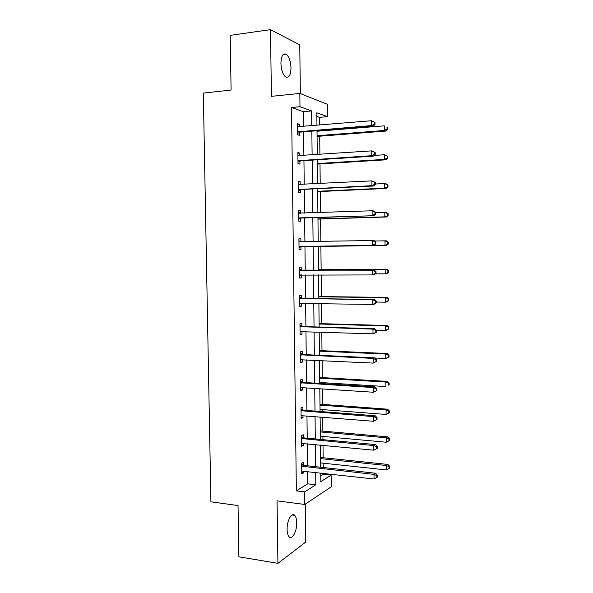 <?xml version="1.0" encoding="UTF-8"?>
<svg xmlns="http://www.w3.org/2000/svg" width="593" height="593" viewBox="0 0 593 593"><rect width="100%" height="100%" fill="white"/><g stroke="black" fill="none" stroke-linecap="round" stroke-linejoin="round"><path stroke-width="0.89" d="M296.73 522.722C296.641 519.179 295.966 516.718 294.691 515.361C291.719 511.959 286.827 520.854 287.101 529.453C287.182 532.988 287.857 535.427 289.117 536.784C292.186 540.23 297.004 531.135 296.73 522.722M291 67.898C290.689 61.324 289.125 56.795 286.315 54.311C283.009 52.918 281.208 55.927 280.912 63.355C281.238 69.944 282.787 74.459 285.559 76.897C288.91 78.306 290.718 75.304 291 67.898M320.761 475.801L323.318 474.222L331.124 475.104L331.242 486.838L304.765 504.473L304.609 491.886L315.817 484.792L315.676 472.436M300.347 93.627L299.761 44.853L270.49 29.65L230.188 35.365L231.1 90.062L203.317 93.094L210.915 501.826L238.03 505.547L238.89 556.82L277.932 563.35L305.721 542.084L305.262 504.139M303.542 126.442L303.371 111.684L291.541 107.518L299.984 106.718L299.828 93.42L327.358 104.294L327.484 116.651L316.818 112.796L316.951 125.316M319.59 125.093L319.508 117.355L327.484 116.651M323.318 474.222L323.311 473.296M323.252 467.521L323.207 463.185M323.148 457.729L323.015 445.284M322.955 439.665L322.918 436.441M322.859 431.118L322.711 417.168M322.651 411.69L322.629 409.593M322.577 404.411L322.407 388.934M322.355 383.612L322.34 382.648M322.288 377.6L322.11 360.596M321.999 350.693L321.799 332.147M321.71 323.682L321.495 303.579M321.421 296.574L321.191 274.9M321.132 269.355L320.887 246.429M320.835 241.484L320.591 219.025M320.524 212.561L320.302 191.524M320.213 183.519L320.005 163.913M319.901 154.365L319.709 136.197M319.649 131.046L319.649 130.542M319.508 117.355L316.855 116.421M291.541 107.518L296.367 490.863L307.76 483.829L307.611 471.531M307.545 465.809L307.285 443.764M307.218 438.19L306.959 415.893M306.892 410.467L306.625 387.911M306.566 382.633L306.299 359.825M306.233 354.696L305.966 331.62M305.906 326.647L305.632 303.312M305.573 298.487L305.291 274.893M305.239 270.215L304.958 246.399M304.906 241.774L304.624 217.92M304.565 213.109L304.283 189.337M304.224 184.334L303.95 160.644M303.883 155.448L303.609 131.839M299.509 126.776L299.48 124.315L297.516 123.692L297.656 134.826L299.613 135.389L299.576 132.402M299.858 155.714L299.828 153.083L297.871 152.609L298.005 163.705L299.962 164.12L299.925 161.148M300.206 184.542L300.169 181.747L298.22 181.414L298.361 192.466L300.303 192.74L300.273 189.775M298.605 212.45L300.555 213.25L300.518 210.293L298.575 210.107L298.709 221.115L300.651 221.241L300.614 218.291M300.896 241.677L300.859 238.727L298.924 238.682L299.057 249.646L300.992 249.638L300.955 246.695M301.237 269.993L301.2 267.058L299.272 267.154L299.406 278.073L301.333 277.924L301.296 274.989M301.578 298.197L301.541 295.27L299.613 295.507L299.747 306.388L301.674 306.099L301.637 303.245M301.919 326.291L301.881 323.378L299.962 323.756L300.095 334.585L302.015 334.163L301.978 331.494M302.252 354.273L302.222 351.375L300.303 351.886L300.436 362.679L302.348 362.115L302.319 359.632M302.593 382.151L302.556 379.268L300.644 379.913L300.777 390.668L302.682 389.964L302.66 387.659M302.927 409.926L302.89 407.05L300.985 407.836L301.118 418.539L303.023 417.709L302.993 415.574M303.26 437.59L303.223 434.728L301.326 435.64L301.452 446.314L303.357 445.343L303.327 443.386M303.594 465.149L303.557 462.295L301.659 463.348L301.793 473.97L303.683 472.873L303.66 471.087M304.765 504.473L277.057 500.833L277.932 563.35M296.367 490.863L304.609 491.886M270.49 29.65L271.416 96.34L299.828 93.42M320.731 473.006L320.828 481.62L331.124 475.104M317.01 130.749L317.27 154.543M317.329 159.784L317.589 183.652M317.64 188.7L317.9 212.65M317.952 217.498L318.211 241.529M318.263 246.184L318.53 270.193M318.574 274.9L318.834 298.672M318.886 303.534L319.145 327.039M319.197 332.058L319.449 355.303M319.508 360.47L319.76 383.449M319.812 388.771L320.064 411.49M320.124 416.961L320.368 439.42M320.428 445.039L320.672 467.24M311.785 125.746L311.621 110.921L299.984 106.718M315.617 466.691L315.365 444.55M315.306 438.946L315.053 416.545M314.987 411.097L314.735 388.437M314.675 383.137L314.416 360.218M314.357 355.066L314.097 331.887M314.045 326.891L313.779 303.453M313.727 298.598L313.46 274.9M313.408 270.2L313.141 246.265M313.089 241.625L312.815 217.661M312.763 212.828L312.496 188.945M312.437 183.919L312.17 160.117M312.111 154.892L311.844 131.172M303.371 111.684L311.621 110.921M307.76 483.829L315.817 484.792M297.53 124.478L299.48 124.315M297.879 153.216L299.828 153.083M298.227 181.851L300.169 181.747M298.575 210.367L300.518 210.293M298.924 238.771L300.859 238.727M299.398 277.917L301.333 277.924M299.747 306.062L301.674 306.099M300.088 334.096L302.015 334.163M300.429 362.019L302.348 362.115M300.762 389.838L302.682 389.964M301.103 417.554L303.023 417.709M301.437 445.158L303.357 445.343M301.778 472.651L303.683 472.873M298.479 131.513L300.436 132.091L373.167 126.213L371.514 125.575L297.619 131.824M300.436 132.091L297.871 131.69L299.821 132.276L297.634 133.44M374.346 124.122L371.514 125.575L371.477 120.735L374.991 122.454L374.331 122.188L374.346 124.122L375.006 124.382L374.991 122.454M297.553 126.702L371.477 120.735L374.331 122.188M297.553 126.591L298.338 126.872M373.167 126.213L375.006 124.382M317.07 136.405L385.828 131.06L384.301 130.475L384.271 125.835L317.018 131.253M317.062 135.723L384.301 130.475L387.021 129.081L387.629 129.318L387.614 127.465L387.007 127.228L387.021 129.081M387.007 127.228L387.614 127.465M387.629 129.318L385.828 131.06M298.828 160.414L300.777 160.851L373.382 156.167L371.729 155.692L297.968 160.71M374.554 154.239L371.729 155.692L371.692 150.874L375.199 152.512L374.539 152.312L374.554 154.239L375.213 154.432L375.199 152.512M297.908 155.603L371.692 150.874L374.539 152.312M300.777 160.851L297.99 162.141M297.901 155.322L299.087 155.766M373.382 156.167L375.213 154.432M299.176 189.204L301.125 189.493L373.59 186.002L371.944 185.683L298.323 189.486M374.761 184.23L371.944 185.683L371.907 180.887L375.406 182.444L374.746 182.31L374.761 184.23L375.421 184.364L375.406 182.444M298.257 184.401L371.907 180.887L374.746 182.31M301.125 189.493L298.338 190.738M298.257 183.941L299.821 184.556M373.59 186.002L375.421 184.364M317.374 164.076L386.006 159.813L384.486 159.376L384.457 154.751L374.168 155.418M317.366 163.557L384.486 159.376L387.199 157.983L387.8 158.161L387.792 156.315L387.185 156.129L387.199 157.983M387.185 156.129L384.457 154.751L387.792 156.315M387.8 158.161L386.006 159.813M317.67 191.643L386.184 188.463L384.664 188.166L384.635 183.556L375.413 184.008M317.67 191.287L384.664 188.166L387.978 186.884L387.963 185.053L387.362 184.927L387.37 186.765M387.362 184.927L384.635 183.556L386.162 183.874L387.963 185.053M387.978 186.884L386.184 188.463M299.524 217.876L373.798 215.719L298.672 218.142M374.969 214.095L372.152 215.555L372.122 210.774L373.768 210.967L375.614 212.257L374.954 212.183L374.969 214.095L375.621 214.169L375.614 212.257M298.613 213.08L372.122 210.774L374.954 212.183M301.466 218.024L298.687 219.217M373.798 215.719L375.621 214.169M299.873 246.436L374.005 245.317L299.02 246.695M375.176 243.842L372.367 245.302L372.337 240.543L373.975 240.58L375.814 241.951L375.161 241.937L375.176 243.842L375.829 243.849L375.814 241.951M298.961 241.647L372.337 240.543L375.161 241.937M301.807 246.443L299.028 247.592M298.946 240.847L301.318 241.84M374.005 245.317L375.829 243.849M376.036 273.417L376.021 271.52L375.369 271.572L375.384 273.469L376.036 273.417L374.213 274.789L372.582 274.93L299.369 275.13M375.384 273.469L372.582 274.93L372.545 270.193L374.183 270.074L302.096 270.223L299.295 269.133M299.302 270.097L372.545 270.193L375.369 271.572M301.526 274.893L299.376 275.849M376.021 271.52L374.183 270.074M317.974 219.106L386.362 216.994L384.85 216.838L384.82 212.25L375.614 212.561M317.967 218.913L384.85 216.838L388.148 215.504L388.141 213.673L387.533 213.606L387.548 215.437M387.533 213.606L384.82 212.25L386.332 212.427L388.141 213.673M388.148 215.504L386.362 216.994M318.271 246.466L386.54 245.413L385.027 245.398L384.998 240.832L374.561 241.017M318.271 246.436L385.027 245.398L388.326 244.005L388.311 242.181L387.711 242.166L387.718 243.997M387.711 242.166L384.998 240.832L386.51 240.862L388.311 242.181M388.326 244.005L386.54 245.413M375.458 273.847L385.205 273.847L385.176 269.296L386.688 269.192L318.515 269.363M387.881 270.623L387.896 272.446L388.497 272.395L388.482 270.578L385.176 269.296L318.515 269.467M388.497 272.395L386.71 273.721L385.205 273.847L387.896 272.446M386.688 269.192L388.482 270.578M376.229 302.045L385.383 302.185L385.354 297.656L386.858 297.404L318.812 296.537M388.059 298.968L388.067 300.784L388.667 300.673L388.652 298.865L385.354 297.656L318.819 296.796M388.667 300.673L386.888 301.919L385.383 302.185L388.067 300.784M386.858 297.404L388.652 298.865M376.221 330.131L385.561 330.412L385.532 325.898L387.036 325.513L319.108 323.608M388.23 327.203L388.237 329.011L388.838 328.848L388.823 327.047L385.532 325.898L319.108 324.023M388.838 328.848L387.059 330.012L385.561 330.412L388.237 329.011M387.036 325.513L388.823 327.047M375.013 358.039L385.739 358.535L385.709 354.036L387.207 353.51L319.397 350.582M388.4 355.326L388.415 357.127L389.008 356.912L388.993 355.111L388.4 355.326L385.709 354.036L319.405 351.145M389.008 356.912L385.739 358.535L388.415 357.127M387.207 353.51L388.993 355.111M319.746 382.492L385.917 386.547L385.887 382.062L387.377 381.403L319.694 377.452M388.571 383.337L388.585 385.131L389.178 384.864L389.164 383.071L388.571 383.337L385.887 382.062L319.701 378.171M389.178 384.864L388.585 385.131M387.377 381.403L389.164 383.071M320.042 409.4L386.087 414.448L386.058 409.978L387.548 409.185L319.983 404.218M388.741 411.245L388.756 413.032L389.342 412.706L389.334 410.927L388.741 411.245L386.058 409.978L319.99 405.093M388.756 413.032L386.087 414.448M387.548 409.185L389.334 410.927M320.331 436.203L386.265 442.237L386.236 437.79L387.726 436.863L320.272 430.889M388.912 439.042L388.919 440.821L389.512 440.443L389.505 438.672L388.912 439.042L386.236 437.79L320.287 431.912M388.919 440.821L386.265 442.237M387.726 436.863L389.505 438.672M376.236 302.86L376.221 300.977L375.577 301.081L375.591 302.971L376.236 302.86L374.42 304.142L372.789 304.439L299.71 303.453M375.591 302.971L372.789 304.439L372.76 299.717L374.391 299.45L302.43 298.442L299.635 297.308M299.65 298.442L372.76 299.717L375.577 301.081M301.481 303.245L299.717 304.001M376.221 300.977L374.391 299.45M376.436 332.184L376.429 330.308L375.777 330.479L375.792 332.354L376.436 332.184L373.004 333.822L300.058 331.665M375.792 332.354L373.004 333.822L372.967 329.122L374.598 328.707L302.771 326.55L299.976 325.379M299.991 326.676L372.967 329.122L375.777 330.479M301.437 331.472L300.058 332.043M376.429 330.308L374.598 328.707M376.644 361.389L376.629 359.521L375.984 359.751L375.999 361.626L376.644 361.389L373.212 363.094L300.399 359.773M375.999 361.626L373.212 363.094L373.175 358.409L374.798 357.846L303.105 354.547L300.317 353.339M300.34 354.799L373.175 358.409L375.984 359.751M301.392 359.588L300.399 359.981M376.629 359.521L374.798 357.846M376.844 390.476L376.829 388.615L376.184 388.904L376.199 390.772L376.844 390.476L373.42 392.24L301.281 387.6M376.199 390.772L373.42 392.24L373.382 387.577L375.006 386.866L303.438 382.441L300.658 381.188M300.681 382.819L373.382 387.577L376.184 388.904M376.829 388.615L375.006 386.866M301.022 410.727L373.597 416.627L373.627 421.275L301.081 415.656M300.999 408.933L303.772 410.223L375.206 415.767L373.597 416.627L376.392 417.946L376.399 419.8L377.044 419.451L377.029 417.598L376.392 417.946M377.029 417.598L375.206 415.767M373.627 421.275L376.399 419.8M301.363 438.524L373.798 445.565L373.835 450.191L301.422 443.438M301.333 436.574L304.105 437.901L375.413 444.557L373.798 445.565L376.592 446.863L376.607 448.716L377.244 448.308L377.23 446.455L376.592 446.863M377.23 446.455L375.413 444.557M373.835 450.191L376.607 448.716M301.696 466.217L374.005 474.385L374.042 478.988L301.755 471.109M301.674 464.104L304.439 465.475L375.614 473.229L374.005 474.385L376.792 475.668L376.807 477.513L377.444 477.046L377.43 475.208L376.792 475.668M377.43 475.208L375.614 473.229M374.042 478.988L376.807 477.513M320.62 462.911L386.436 469.923L386.414 465.498L387.896 464.43L320.561 457.462M389.082 466.735L389.09 468.507L389.683 468.077L389.668 466.306L389.082 466.735L386.414 465.498L320.576 458.634M389.09 468.507L386.436 469.923M387.896 464.43L389.668 466.306M298.153 155.7L298.531 155.789M298.212 160.584L300.162 161.022M298.501 184.497L299.131 184.593M298.561 189.367L300.51 189.656M298.85 213.176L299.932 213.272M298.909 218.031L300.851 218.172M299.198 241.751L301.14 241.781M299.257 246.577L301.192 246.584M299.547 270.208L301.481 270.097M300.162 270.334L302.096 270.223M299.606 275.019L301.474 274.893M299.895 298.553L301.822 298.301M300.51 298.694L302.43 298.442M299.954 303.349L300.777 303.231M300.236 326.795L302.156 326.402M300.851 326.943L302.771 326.55M300.295 331.569L300.807 331.457M300.577 354.918L302.497 354.392M301.192 355.081L303.105 354.547M300.918 382.937L302.83 382.277M301.533 383.108L303.438 382.441M301.259 410.845L303.164 410.052M301.874 411.023L303.772 410.223M301.6 438.65L303.497 437.716M302.208 438.835L304.105 437.901M301.933 466.343L303.831 465.283M302.549 466.543L304.439 465.475M294.691 515.361L292.09 514.998M286.315 54.311L283.017 54.726"/></g></svg>
